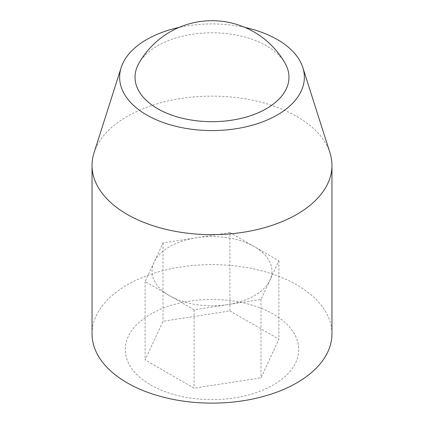 <?xml version="1.0" encoding="UTF-8"?>
<svg xmlns="http://www.w3.org/2000/svg" width="424" height="424" viewBox="0 0 424 424"><rect width="100%" height="100%" fill="white"/><g stroke="black" fill="none" stroke-linecap="round" stroke-linejoin="round"><path stroke-width="0.32" stroke-dasharray="2.12 1.59" d="M229.925 232.564L163.028 242.91L145.098 281.536L169.589 295.671A59.98 34.63 0 0 0 227.524 304.633A59.98 34.63 0 0 0 269.94 280.147A59.98 34.63 0 0 0 254.411 246.699A59.98 34.63 0 0 0 196.476 237.737A59.98 34.63 0 0 0 169.589 246.699A59.98 34.63 0 0 0 154.06 262.223A59.98 34.63 0 0 0 169.589 295.671L194.075 309.811L260.972 299.461L278.902 260.834L229.925 232.564L229.925 310.919L163.028 321.27L145.098 359.897L194.075 388.172L260.972 377.821L278.902 339.195L229.925 310.919M150.679 384.95A86.719 50.064 0 0 0 295.761 362.504A86.719 50.064 0 0 0 189.554 301.183A86.719 50.064 0 0 0 150.679 384.95M331.96 333.874A119.96 69.26 0 0 0 212 264.613A119.96 69.26 0 0 0 92.04 333.874M278.902 260.834L278.902 339.195M260.972 299.461L260.972 377.821M194.075 309.811L194.075 388.172M145.098 281.536L145.098 359.897M163.028 242.91L163.028 321.27M285.209 63.531A76.961 44.435 0 0 0 157.58 45.824A76.961 44.435 0 0 0 138.791 63.531M244.94 27.428A92.363 53.323 0 0 0 179.061 27.428M329.989 152.879A119.96 69.26 0 0 0 212 96.142A119.96 69.26 0 0 0 94.011 152.879"/><path stroke-width="0.64" d="M179.061 27.428A92.363 53.323 0 0 0 121.158 67.607L94.011 152.879A119.96 69.26 0 0 0 92.04 165.402L92.04 333.874A119.96 69.26 0 0 0 127.174 382.846A119.96 69.26 0 0 0 257.909 397.86A119.96 69.26 0 0 0 331.96 333.874L331.96 165.402A119.96 69.26 0 0 0 329.989 152.879L302.842 67.607A92.363 53.323 0 0 0 244.94 27.428M157.58 108.666A76.961 44.435 0 0 0 252.201 115.137A76.961 44.435 0 0 0 285.209 63.531A83.973 83.973 0 0 0 138.791 63.531A76.961 44.435 0 0 0 157.58 108.666M121.158 67.607A92.363 53.323 0 0 0 146.688 114.952A92.363 53.323 0 0 0 254.946 124.455A92.363 53.323 0 0 0 302.842 67.607M92.04 165.402A119.96 69.26 0 0 0 127.174 214.374A119.96 69.26 0 0 0 257.909 229.389A119.96 69.26 0 0 0 331.96 165.402"/></g></svg>
